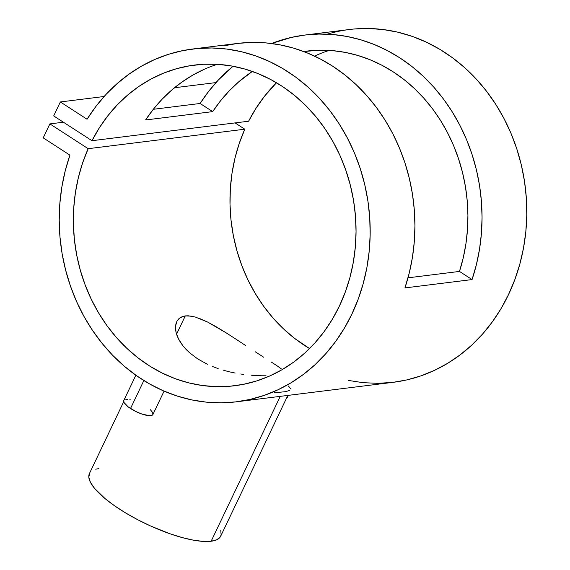 <?xml version="1.0" encoding="UTF-8"?>
<svg xmlns="http://www.w3.org/2000/svg" width="570" height="570" viewBox="0 0 570 570"><rect width="100%" height="100%" fill="white"/><g stroke="black" fill="none" stroke-linecap="round" stroke-linejoin="round"><path stroke-width="0.85" d="M287.244 396.642L287.109 397.924L286.325 398.572A16.16 4.667 25.5 0 0 287.173 397.796L288.342 395.352M135.852 375.224L123.761 400.582A16.16 4.667 25.5 0 0 130.516 408.512L143.854 380.539L130.516 408.512A16.16 4.667 25.5 0 0 152.931 414.49L164.075 391.127M123.69 401.729L89.404 473.613A72.718 20.983 25.5 0 0 132.39 516.847A72.718 20.983 25.5 0 0 211.142 541.244L280.248 396.364L211.142 541.244A72.718 20.983 25.5 0 0 220.668 536.228L287.829 395.416M289.539 390.471L285.399 391.676L273.956 392.844M288.413 386.004L290.764 388.861M182.621 316.5L185.279 315.908L176.558 334.198L185.279 315.908L180.327 317.583L182.621 316.5M178.46 319.107L180.327 317.583L177.035 321.053L178.46 319.107M176.052 323.382L177.035 321.053L175.546 326.026L176.052 323.382M175.517 328.94L175.546 326.026L175.988 332.089L175.517 328.94M176.971 335.409L175.988 332.089L178.446 338.822L176.971 335.409M180.426 342.299L178.446 338.822L182.934 345.819L180.426 342.299M185.927 349.26L182.934 345.819L189.383 352.609L185.927 349.26M197.669 358.886L189.383 352.609L197.669 358.886L207.38 364.266L197.669 358.886M212.695 366.581L218.16 368.605L212.695 366.581M223.761 370.35L229.468 371.832L223.761 370.35M235.146 373.044L229.468 371.832L235.146 373.044M243.533 374.397L240.754 373.998L243.533 374.397M251.641 375.26L261.552 375.765L251.641 375.26M266.055 375.794L261.552 375.765L266.055 375.794M236.643 401.786A177.755 155.118 82.9 0 1 69.932 155.154L65.229 170.85L61.852 187.024L59.843 203.547L59.216 220.255L59.978 237.02L62.116 253.679L65.621 270.08L70.452 286.083L76.58 301.551L83.933 316.336L92.454 330.308L102.066 343.339L112.682 355.324L124.21 366.147L136.551 375.716L149.582 383.938L163.198 390.749L177.277 396.079L191.684 399.891L206.297 402.142L220.989 402.819L235.624 401.907L250.073 399.428L264.202 395.388L277.889 389.83L291.014 382.805L303.461 374.376L315.11 364.622L325.869 353.621L335.63 341.473L344.316 328.291L351.84 314.191L358.145 299.3L363.168 283.746L366.866 267.672L369.203 251.22L370.158 234.541L369.731 217.776L367.921 201.082L364.743 184.602L360.219 168.485L354.405 152.881L347.337 137.926L339.093 123.747L329.731 110.473L319.343 98.225L308.028 87.117L295.873 77.242L282.991 68.692L269.503 61.532L255.531 55.846L241.188 51.663L226.611 49.034L211.926 47.98L197.27 48.514L182.763 50.623L168.549 54.293L154.741 59.487L141.467 66.163L128.849 74.264L117 83.712L106.02 94.421L96.009 106.305L87.06 119.244L60.349 101.952L104.125 96.501L60.349 101.952L87.06 119.244A177.755 155.118 82.9 0 1 192.76 48.999A177.755 155.118 82.9 0 1 368.633 206.24A177.755 155.118 82.9 0 1 236.643 401.786L393.264 382.306A177.755 155.118 -97.1 0 0 525.248 186.761A177.755 155.118 -97.1 0 0 349.374 29.512A177.755 155.118 -97.1 0 0 327.237 34.172M153.316 109.298L200.106 103.476A177.755 155.118 82.9 0 1 233.037 66.241L218.353 80.014L208.755 91.257L200.106 103.476L212.688 111.627A161.595 141.018 82.9 0 1 252.353 71.442L238.894 81.681L229.361 90.73L220.604 100.74L212.688 111.627L200.106 103.476L153.316 109.298M224.06 45.8L237.818 43.391L251.748 42.415L265.741 42.878L279.685 44.774L293.464 48.087L306.974 52.796L320.091 58.852L332.716 66.213L344.75 74.82L356.093 84.602L366.653 95.475L376.35 107.36L385.092 120.156L392.816 133.758L399.463 148.058L404.978 162.942L409.31 178.282L412.431 193.957L414.312 209.845L414.939 225.813L414.305 241.737L412.416 257.476L409.289 272.916L404.942 287.921L472.067 279.571L459.484 271.427L463.239 257.847L465.911 243.896L467.471 229.689L467.92 215.332L467.236 200.954L465.434 186.654L462.526 172.553L458.544 158.759L453.506 145.386L447.457 132.539L440.453 120.32L432.537 108.827L423.781 98.147L414.248 88.371L404.023 79.579L393.179 71.827L381.807 65.194L369.994 59.722L357.839 55.454L345.427 52.426L332.873 50.666L320.269 50.188L303.696 51.514A161.595 141.018 82.9 0 1 306.624 51.115A161.595 141.018 82.9 0 1 459.484 271.427L472.067 279.571L476.406 264.565L479.534 249.126L481.422 233.387L482.056 217.462L481.436 201.495L479.555 185.606L476.434 169.931L472.103 154.591L466.588 139.707L459.94 125.407L452.217 111.805L443.467 99.009L433.777 87.124L423.218 76.252L411.875 66.469L399.841 57.862L387.215 50.502L374.091 44.446L360.589 39.736L346.809 36.423L332.866 34.528L318.872 34.065L304.943 35.041L291.185 37.449L271.598 43.498A177.755 155.118 82.9 0 1 304.629 35.084A177.755 155.118 82.9 0 1 472.067 279.571L404.942 287.921A177.755 155.118 -97.1 0 0 237.505 43.434L192.76 48.999M91.977 140.712A161.595 141.018 82.9 0 1 194.755 65.03A161.595 141.018 82.9 0 1 354.64 207.986A161.595 141.018 82.9 0 1 234.648 385.748A161.595 141.018 82.9 0 1 100.078 315.36A161.595 141.018 82.9 0 1 88.172 148.692L244.794 129.205A161.595 141.018 -97.1 0 0 309.538 348.548L294.605 338.381L283.44 328.819L273.101 318.089L263.689 306.304L255.303 293.564L248.007 279.998L241.88 265.734L236.978 250.9L233.344 235.645L231.014 220.106L230.009 204.431L230.344 188.77L232.011 173.273L234.997 158.09L239.272 143.348L244.794 129.205L88.172 148.692L49.882 123.897L43.22 137.855L69.932 155.154L43.22 137.855L49.882 123.897L63.413 122.208L49.882 123.897L88.172 148.692L82.65 162.835L78.375 177.569L75.39 192.76L73.722 208.257L73.388 223.917L74.392 239.585L76.722 255.125L80.356 270.387L85.258 285.214L91.385 299.485L98.681 313.051L107.067 325.784L116.48 337.575L126.818 348.298L137.983 357.867L149.882 366.175L162.386 373.158L175.389 378.744L188.763 382.876L202.379 385.52L216.115 386.645L229.838 386.253L243.418 384.337L256.721 380.917L269.631 376.029L282.022 369.716L293.778 362.036L304.786 353.065L314.939 342.884L324.145 331.59L332.317 319.3L339.371 306.118L345.256 292.175L349.902 277.597L353.265 262.528L355.324 247.102L356.051 231.477L355.438 215.795L353.5 200.198L350.244 184.844L345.712 169.874L339.941 155.425L332.98 141.638L324.9 128.642L315.787 116.565L305.712 105.514L294.776 95.603L283.083 86.911L270.743 79.536L257.875 73.537L244.594 68.97L231.035 65.885L217.32 64.31L203.583 64.253L189.945 65.728L176.55 68.706L163.512 73.167L150.957 79.073L139.002 86.355L127.766 94.955L117.349 104.787L107.858 115.767L99.372 127.773L91.977 140.712L248.598 121.225L91.977 140.712L53.687 115.917L91.977 140.712M329.253 50.395A161.595 141.018 -97.1 0 0 314.547 56.102L320.133 53.687M276.478 82.75A161.595 141.018 -97.1 0 0 248.598 121.225L255.994 108.293L264.48 96.28L276.478 82.75M217.384 64.31A161.595 141.018 -97.1 0 0 145.571 119.978L212.688 111.627L145.571 119.978L153.48 109.091L162.236 99.08L171.77 90.032L181.994 82.016L192.838 75.09L204.21 69.326M459.484 271.427L408.013 277.825L459.484 271.427M191.648 316.172L185.279 315.908L188.285 315.794L195.275 317.02L207.558 322.029L199.13 318.295M216.607 327.002L207.558 322.029L226.19 332.866L216.607 327.002M245.763 345.598L235.994 339.193L245.763 345.598M263.753 357.248L255.175 351.733L263.753 357.248M281.381 368.933L277.177 365.876L281.381 368.933M235.068 122.906L244.794 129.205L235.068 122.906M215.994 82.586L174.477 87.752L215.994 82.586M60.349 101.952L53.687 115.917L60.349 101.952M353.892 29.027L368.548 28.5L383.232 29.554L397.81 32.184L412.153 36.359L426.125 42.052L439.613 49.205L452.495 57.762L464.643 67.638L475.964 78.745L486.353 90.993L495.708 104.26L503.958 118.439L511.026 133.401L516.84 149.005L521.365 165.122L524.543 181.595L526.352 198.289L526.78 215.054L525.825 231.734L523.481 248.185L519.79 264.259L514.767 279.813L508.461 294.704L500.937 308.805L492.252 321.993L482.491 334.134L471.732 345.135L460.083 354.896L447.635 363.325L434.511 370.35L420.824 375.901L406.695 379.941L393.222 382.306M392.245 382.427L377.611 383.332L362.919 382.662L348.306 380.411M271.22 362L277.177 365.876M226.19 332.866L235.994 339.193M220.761 530.221L221.124 534.888L220.355 536.805L216.935 539.69L211.142 541.244L203.184 541.4L193.387 540.161L182.108 537.56L169.789 533.705L150.402 525.911L137.598 519.662L125.464 512.843L114.47 505.718L105.03 498.572L94.563 488.383L90.445 482.334L88.813 477.147L89.718 473.036M95.746 469.195L98.931 468.59M150.352 409.723L152.696 412.552L152.86 414.618L152.097 415.266L149.048 415.644L141.624 413.934L135.881 411.526L128.229 406.916L123.989 402.52L123.833 400.453M125.877 399.463L127.644 399.428M129.825 399.705L130.274 399.791M349.374 29.512L304.629 35.084"/></g></svg>

